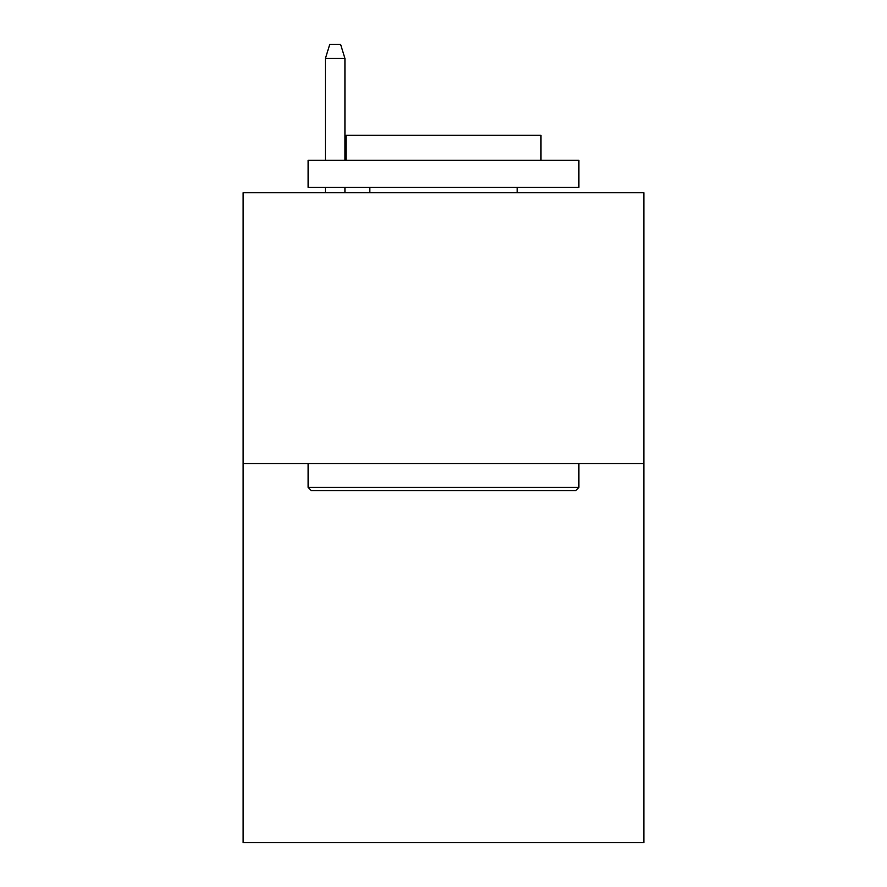 <?xml version="1.0" encoding="UTF-8"?>
<svg xmlns="http://www.w3.org/2000/svg" width="887" height="887" viewBox="0 0 887 887"><rect width="100%" height="100%" fill="white"/><g stroke="black" fill="none" stroke-linecap="round" stroke-linejoin="round"><path stroke-width="1.33" d="M643.884 463.535L643.884 842.65L243.116 842.65L243.116 192.745L643.884 192.745L643.884 463.535L243.116 463.535M311.348 490.622L308.099 487.373L578.901 487.373L575.652 490.622L311.348 490.622M578.901 160.248L578.901 187.334L308.099 187.334L308.099 160.248L578.901 160.248M346.019 160.248L346.019 135.334L540.981 135.334L540.981 160.248M578.901 463.535L578.901 487.373M308.099 463.535L308.099 487.373M517.154 187.334L517.154 192.745M369.846 187.334L369.846 192.745M344.932 160.248L344.932 58.431L325.429 58.431L325.429 160.248M325.429 187.334L325.429 192.745M344.932 187.334L344.932 192.745M325.429 58.431L329.764 44.35L340.597 44.35L344.932 58.431"/></g></svg>
